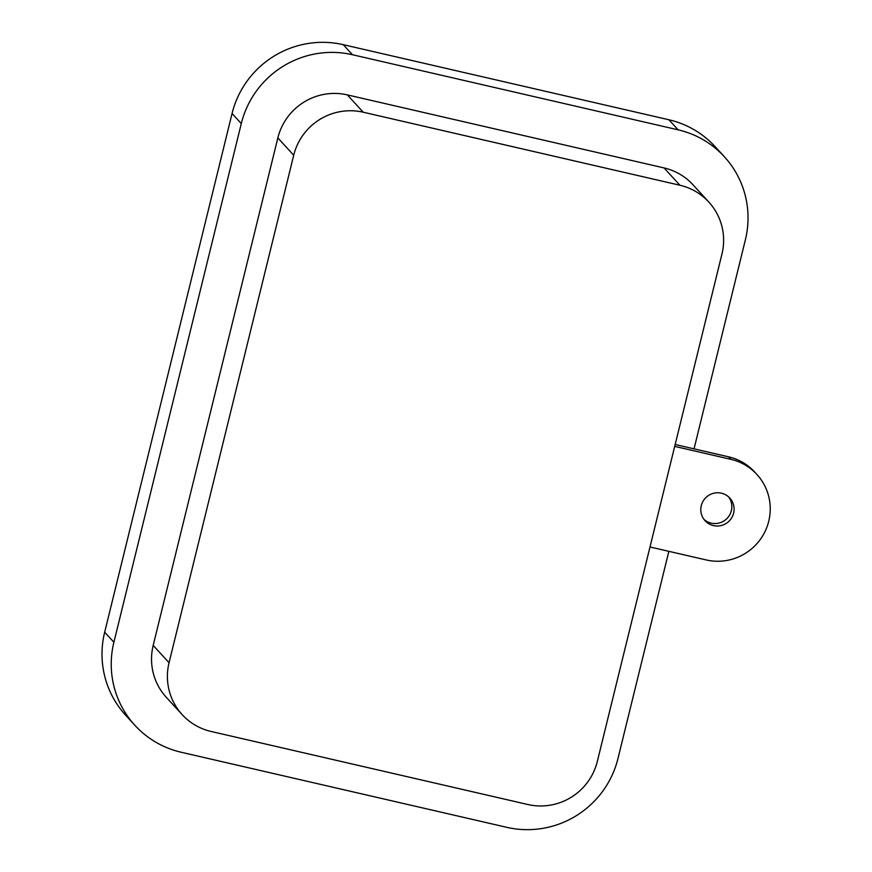 <?xml version="1.0" encoding="UTF-8"?>
<svg xmlns="http://www.w3.org/2000/svg" width="872" height="872" viewBox="0 0 872 872"><rect width="100%" height="100%" fill="white"/><g stroke="black" fill="none" stroke-linecap="round" stroke-linejoin="round"><path stroke-width="1.31" d="M650 546.984L706.2 559.944A52.048 51.252 137.5 0 0 762.913 535.463A52.048 51.252 137.5 0 0 756.918 474.477A52.048 51.252 137.5 0 0 730.91 459.348L674.71 446.388M756.918 474.477L754.618 471.959A52.048 51.252 137.5 0 0 728.6 456.83L675.168 444.502M703.987 519.396A16.764 16.514 137.5 0 0 728.589 496.855M713.46 525.598A16.764 16.514 137.5 0 0 729.799 498.054A16.764 16.514 137.5 0 0 703.148 501.073A16.764 16.514 137.5 0 0 713.46 525.598M694.036 448.851L745.375 239.822A92.519 91.113 137.5 0 0 724.36 156.742L715.138 146.67A92.519 91.113 137.5 0 0 668.889 119.758L343.252 44.668A92.519 91.113 137.5 0 0 232.061 113.513L104.673 632.178L113.894 642.239A92.519 91.113 137.5 0 0 134.909 725.33A92.519 91.113 137.5 0 0 181.147 752.242L506.796 827.332A92.519 91.113 137.5 0 0 617.976 758.487L668.857 551.333M724.36 156.742A92.519 91.113 137.5 0 0 678.122 129.83L352.473 54.729A92.519 91.113 137.5 0 0 241.293 123.584L113.894 642.239M104.673 632.178A92.519 91.113 137.5 0 0 125.677 715.258L134.909 725.33M721.962 253.992A57.825 56.953 137.5 0 0 708.827 202.064A57.825 56.953 137.5 0 0 679.931 185.245L363.199 112.205A57.825 56.953 137.5 0 0 293.711 155.238L169.059 662.72A57.825 56.953 137.5 0 0 182.194 714.648A57.825 56.953 137.5 0 0 211.1 731.466L527.822 804.507A57.825 56.953 137.5 0 0 597.309 761.474L721.962 253.992M708.827 202.064L692.957 184.744A57.825 56.953 137.5 0 0 664.05 167.925L347.329 94.885A57.825 56.953 137.5 0 0 277.841 137.918L293.711 155.238M182.194 714.648L166.323 697.328A57.825 56.953 137.5 0 1 153.189 645.4L277.841 137.918M728.6 456.83L730.91 459.348M668.889 119.758L678.122 129.83M343.252 44.668L352.473 54.729M232.061 113.513L241.293 123.584M664.05 167.925L679.931 185.245M347.329 94.885L363.199 112.205M153.189 645.4L169.059 662.72"/></g></svg>
